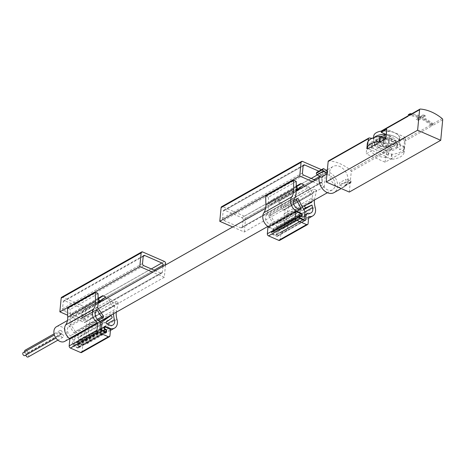 <?xml version="1.0" encoding="UTF-8"?>
<svg xmlns="http://www.w3.org/2000/svg" width="466" height="466" viewBox="0 0 466 466"><rect width="100%" height="100%" fill="white"/><g stroke="black" fill="none" stroke-linecap="round" stroke-linejoin="round"><path stroke-width="0.35" stroke-dasharray="2.33 1.75" d="M56.473 326.718A8.417 6.105 -119.5 0 1 65.933 331.035A8.417 6.105 -119.5 0 1 64.768 341.368M321.616 179.602A8.417 6.105 -119.5 0 1 324.167 175.199A8.417 6.105 -119.5 0 1 333.627 179.515A8.417 6.105 -119.5 0 1 332.456 189.848A8.417 6.105 -119.5 0 1 325.041 188.153A8.417 6.105 -119.5 0 1 321.616 179.602M408.158 116.209A1.159 0.845 60.5 0 1 408.507 115.603A1.159 0.845 60.5 0 1 408.892 115.527A44.684 32.416 60.5 0 1 419.056 118.014L416.278 119.587A44.684 32.416 60.5 0 1 418.124 120.397L418.218 119.471L416.365 118.661L416.278 119.587M442.7 119.82L432.652 125.505L432.757 124.445L431.365 125.232L431.26 126.292A1.159 0.845 60.5 0 0 430.712 125.051A44.684 32.416 60.5 0 0 420.909 118.818L418.124 120.397M431.26 126.292L404.459 141.466A1.159 0.845 60.5 0 0 403.911 140.219A44.684 32.416 60.5 0 0 399.438 136.952C397.382 133.136 393.176 131.301 386.803 131.441A44.684 32.416 60.5 0 0 382.085 130.696A1.159 0.845 60.5 0 0 381.706 130.777M432.652 125.505A1.159 0.845 60.5 0 0 432.104 124.265A44.684 32.416 60.5 0 0 422.295 118.032L425.079 116.459A44.684 32.416 60.5 0 0 423.233 115.655L420.448 117.228A44.684 32.416 60.5 0 0 410.284 114.735A1.159 0.845 60.5 0 0 409.899 114.817M420.448 117.228L420.536 116.302L422.388 117.106L422.295 118.032M432.757 124.445A1.159 0.845 60.5 0 0 432.203 123.193A45.849 33.255 60.5 0 0 411.67 113.815M419.056 118.014L419.15 117.088L420.996 117.892L420.909 118.818M431.365 125.232A1.159 0.845 60.5 0 0 430.811 123.979A45.849 33.255 60.5 0 0 409.002 114.461A1.159 0.845 60.5 0 0 408.612 114.537M404.459 141.466L403.952 146.738L404.593 147.169A18.716 8.947 5.5 0 1 392.034 154.275L388.522 152.895A2.901 1.386 5.5 0 0 386.646 152.481A14.801 7.077 5.5 0 1 371.67 146.015L372.142 145.747L367.983 143.93L368.245 141.227M371.67 146.015L371.181 151.089L366.177 153.92L366.736 148.083L369.171 146.708L369.515 143.155L372.555 141.437L372.142 145.747M385.207 138.979L384.8 143.266A2.901 1.386 5.5 0 1 382.924 142.846L380.355 141.728M385.871 138.227A14.801 7.077 5.5 0 1 400.265 144.652L399.793 144.92L400.207 140.61L405.682 137.511L404.779 146.895L385.831 138.623M404.779 146.895L399.776 149.726A14.801 7.077 5.5 0 0 384.8 143.266M386.646 152.481L386.157 157.555A2.901 1.386 5.5 0 1 388.032 157.968L390.601 159.092L385.126 162.191L366.177 153.92M386.157 157.555A14.801 7.077 5.5 0 1 371.181 151.089M400.265 144.652L399.776 149.726M372.031 138.332A44.684 32.416 -119.5 0 1 373.942 138.722C376.149 140.924 380.361 142.759 386.57 144.233A44.684 32.416 -119.5 0 1 391.05 147.501A1.159 0.845 -119.5 0 1 391.597 148.747L391.504 149.703L388.463 151.427L369.515 143.155M349.296 192.062L351.265 171.575A1.159 0.845 60.5 0 0 350.717 170.329A44.684 32.416 60.5 0 0 328.897 160.805A1.159 0.845 60.5 0 0 328.513 160.881M400.207 140.61L399.129 140.138A13.345 6.384 -174.5 0 0 386.5 134.627L386.227 134.505M405.682 137.511L386.733 129.239M367.493 149.004L367.983 143.93L367.342 143.505M385.126 162.191L385.685 156.355L388.12 154.98L388.463 151.427M403.463 151.811L390.601 159.092L391.545 159.349A18.716 8.947 5.5 0 0 404.104 152.242L403.463 151.811L403.952 146.738L399.793 144.92M347.986 180.657A11.609 8.417 60.5 0 0 343.256 168.855A11.609 8.417 60.5 0 0 333.027 166.519A11.609 8.417 60.5 0 0 329.503 172.589A11.609 8.417 60.5 0 0 334.233 184.385A11.609 8.417 60.5 0 0 344.461 186.72A11.609 8.417 60.5 0 0 347.986 180.657M372.555 141.437L373.633 141.909A13.345 6.384 -174.5 0 0 386.267 147.419L391.504 149.703M399.129 140.138L399.438 136.952M385.685 156.355L366.736 148.083M388.12 154.98L369.171 146.708M373.633 141.909L373.942 138.722M386.267 147.419L386.57 144.233M386.5 134.627L386.803 131.441M404.593 147.169L404.104 152.242L404.593 147.169M392.92 141.396A11.609 5.551 5.5 0 1 397.521 146.446A11.609 5.551 5.5 0 1 390.892 150.739A11.609 5.551 5.5 0 1 379.015 149.271A11.609 5.551 5.5 0 1 374.414 144.221A11.609 5.551 5.5 0 1 381.042 139.928A11.609 5.551 5.5 0 1 392.92 141.396M373.749 135.967A13.06 6.244 -174.5 0 0 378.928 141.647A13.06 6.244 -174.5 0 0 392.29 143.295A13.06 6.244 -174.5 0 0 399.746 138.466A13.06 6.244 -174.5 0 0 381.421 131.103M389.757 135.513L391.72 137.878L388.708 139.579L383.739 138.92L381.776 136.555L384.788 134.855L389.757 135.513L389.075 142.613L391.038 144.978L391.72 137.878M374.443 137.418A13.06 6.244 -174.5 0 0 373.406 139.515A13.06 6.244 -174.5 0 0 378.584 145.194A13.06 6.244 -174.5 0 0 391.947 146.848A13.06 6.244 -174.5 0 0 399.403 142.019A13.06 6.244 -174.5 0 0 386.18 134.488M380.594 136.544A9.827 4.701 -174.5 0 0 376.621 139.823A9.827 4.701 -174.5 0 0 380.518 144.099A9.827 4.701 -174.5 0 0 390.578 145.345A9.827 4.701 -174.5 0 0 396.187 141.711A9.827 4.701 -174.5 0 0 386.081 136.031M383.017 137.598A9.827 4.701 -174.5 0 0 378.299 138.955A9.827 4.701 -174.5 0 0 376.476 141.349A9.827 4.701 -174.5 0 0 380.373 145.625A9.827 4.701 -174.5 0 0 390.432 146.866A9.827 4.701 -174.5 0 0 396.042 143.231A9.827 4.701 -174.5 0 0 394.708 140.534A9.827 4.701 -174.5 0 0 385.935 137.552M379.155 147.78A11.609 5.551 -174.5 0 0 391.032 149.248A11.609 5.551 -174.5 0 0 397.661 144.955A11.609 5.551 -174.5 0 0 396.088 141.769A11.609 5.551 -174.5 0 0 376.709 139.905A11.609 5.551 -174.5 0 0 374.559 142.73A11.609 5.551 -174.5 0 0 379.155 147.78M391.038 144.978L388.027 146.685L383.052 146.021L381.095 143.656L384.106 141.955L384.788 134.855M381.095 143.656L381.776 136.555M384.106 141.955L389.075 142.613M388.027 146.685L388.708 139.579M383.052 146.021L383.739 138.92M419.15 117.088L416.365 118.661M420.996 117.892L418.218 119.471M425.079 116.459L425.167 115.533L423.32 114.729L423.233 115.655M423.32 114.729L420.536 116.302M425.167 115.533L422.388 117.106M319.542 176.27A11.609 8.417 -119.5 0 1 322.594 172.426A11.609 8.417 -119.5 0 1 335.642 178.379A11.609 8.417 -119.5 0 1 334.029 192.627M327.004 173.503L327.417 173.766A11.609 8.417 60.5 0 1 327.936 171.406L321.68 174.948A11.609 8.417 60.5 0 0 321.156 177.307M327.417 173.766L326.957 174.028M345.9 181.833L339.644 185.375A11.609 8.417 60.5 0 0 339.598 182.771L345.859 179.229A11.609 8.417 60.5 0 1 345.9 181.833L350.17 182.853A1.159 0.845 60.5 0 0 350.677 182.794A1.159 0.845 60.5 0 0 351.032 182.002L351.003 181.513A1.159 0.845 60.5 0 0 350.013 180.22L345.859 179.229M60.964 330.493A1.742 1.264 -119.5 0 1 62.159 332.002A1.742 1.264 -119.5 0 1 61.675 333.528A1.742 1.264 -119.5 0 1 59.718 332.637A1.742 1.264 -119.5 0 1 59.957 330.499A1.742 1.264 -119.5 0 1 60.964 330.493M62.269 334.233A1.742 1.264 -119.5 0 1 63.463 335.747A1.742 1.264 -119.5 0 1 62.98 337.273A1.742 1.264 -119.5 0 1 61.023 336.376A1.742 1.264 -119.5 0 1 61.267 334.238A1.742 1.264 -119.5 0 1 62.269 334.233M59.071 332.835A1.742 1.264 -119.5 0 1 60.265 334.349A1.742 1.264 -119.5 0 1 59.782 335.875A1.742 1.264 -119.5 0 1 57.825 334.978A1.742 1.264 -119.5 0 1 58.064 332.846A1.742 1.264 -119.5 0 1 59.071 332.835M24.715 351.719A1.742 1.264 60.5 0 0 26.912 353.205A1.742 1.264 60.5 0 0 27.436 352.296A1.742 1.264 60.5 0 0 26.201 350.17A1.742 1.264 60.5 0 0 25.193 350.176M25.968 355.016A1.742 1.264 -119.5 0 1 26.504 353.921A1.742 1.264 -119.5 0 1 27.506 353.91A1.742 1.264 -119.5 0 1 28.7 355.424A1.742 1.264 -119.5 0 1 28.216 356.95M23.3 352.523A1.742 1.264 -119.5 0 1 24.302 352.517A1.742 1.264 -119.5 0 1 25.496 354.026A1.742 1.264 -119.5 0 1 25.013 355.552M321.68 174.948L317.678 172.379A1.159 0.845 60.5 0 0 316.851 172.304M327.936 171.406L327.248 170.97M339.644 185.375L343.908 186.394A1.159 0.845 60.5 0 0 344.421 186.336A1.159 0.845 60.5 0 0 344.776 185.544L344.741 185.054A1.159 0.845 60.5 0 0 343.751 183.761L339.598 182.771M265.667 196.04L268.439 197.252L296.254 181.507M312.674 181.705L324.231 186.75L325.553 173.049A1.742 1.264 60.5 0 0 324.313 170.923L321.47 169.682M232.715 226.965L244.271 232.01L324.231 186.75M316.589 190.384L313.816 189.173L286.002 204.912L288.774 206.123L316.589 190.384L314.719 198.452A16.31 11.831 60.5 0 0 314.445 200.042M282.821 210.382L284.743 209.514L281.406 202.908L309.214 187.163L306.191 185.847L278.377 201.586L282.821 210.382L312.552 193.769L309.214 187.163M281.406 202.908L278.377 201.586M276.064 200.578L273.035 199.256L268.748 202.535L270.356 204.941L276.064 200.578L303.879 184.833M296.236 186.126L273.035 199.256M286.002 204.912L284.26 213.778A19.788 14.353 60.5 0 0 283.94 218.018L311.754 202.273M279.74 240.328A1.742 1.264 60.5 0 0 280.27 239.419L280.928 232.581A0.583 0.419 60.5 0 1 281.33 232.243A9.285 6.734 60.5 0 0 284.924 231.678A9.285 6.734 60.5 0 0 287.33 222.911A16.31 11.831 60.5 0 1 286.905 214.191L288.774 206.123M267.967 227.175L273.053 229.394L300.861 213.655M283.94 218.018L277.247 221A1.305 0.949 60.5 0 0 277.183 221.03A1.305 0.949 60.5 0 0 276.985 222.591A1.305 0.949 60.5 0 0 278.412 223.331L284.202 220.75A19.788 14.353 60.5 0 0 284.755 223.313A5.802 4.211 60.5 0 1 283.212 228.643A5.802 4.211 60.5 0 1 280.963 228.998A4.06 2.947 60.5 0 0 279.39 229.249A4.06 2.947 60.5 0 0 278.155 231.375L277.742 235.674A1.159 0.845 60.5 0 1 277.392 236.279A1.159 0.845 60.5 0 1 276.722 236.285L272.097 234.27A1.159 0.845 60.5 0 1 271.27 232.849L271.369 231.835A1.159 0.845 60.5 0 1 271.725 231.229A1.159 0.845 60.5 0 1 272.394 231.223L272.855 231.427A1.159 0.845 60.5 0 0 273.525 231.421A1.159 0.845 60.5 0 0 273.845 230.402A1.159 0.845 60.5 0 0 273.053 229.394M284.26 213.778L312.074 198.033L313.816 189.173M312.074 198.033A19.788 14.353 60.5 0 0 311.742 201.574M268.55 226.849A9.285 6.734 60.5 0 0 269.4 227.274L296.685 211.832M268.439 197.252L268.399 206.852L296.213 191.112M269.4 227.274L273.099 228.888A1.742 1.264 60.5 0 1 274.293 230.402A1.742 1.264 60.5 0 1 273.81 231.928A1.742 1.264 60.5 0 1 272.808 231.934L272.575 231.829A1.159 0.845 60.5 0 0 271.905 231.835A1.159 0.845 60.5 0 0 271.585 232.854A1.159 0.845 60.5 0 0 272.377 233.862L275.383 235.173A1.159 0.845 60.5 0 0 276.053 235.167A1.159 0.845 60.5 0 0 276.408 234.561L277.089 227.46L270.618 215.129A1.305 0.949 60.5 0 0 269.127 214.412A1.305 0.949 60.5 0 0 268.917 215.962L273.117 223.965A1.159 0.845 60.5 0 1 272.93 225.346A1.159 0.845 60.5 0 1 272.26 225.352L269.697 224.233A5.802 4.211 60.5 0 1 266.185 215.21A19.788 14.353 60.5 0 0 268.399 206.852M244.271 232.01L245.594 218.309A1.742 1.264 60.5 0 0 244.353 216.183L222.631 206.706A1.742 1.264 60.5 0 0 221.63 206.712M224.699 210.248A1.742 1.264 60.5 0 0 223.692 210.253A1.742 1.264 60.5 0 0 223.167 211.168L222.48 218.269A1.742 1.264 60.5 0 0 223.721 220.395L240.817 227.857A1.742 1.264 60.5 0 0 241.825 227.851A1.742 1.264 60.5 0 0 242.355 226.942L243.036 219.835A1.742 1.264 60.5 0 0 241.796 217.709L224.699 210.248L303.133 165.855M315.313 180.214L320.777 182.596A1.742 1.264 60.5 0 0 321.785 182.59A1.742 1.264 60.5 0 0 322.315 181.682L322.996 174.581A1.742 1.264 60.5 0 0 321.756 172.449L318.837 171.179M284.202 220.75L303.815 209.648M277.089 227.46L304.904 211.715M306.191 185.847L310.636 194.642M284.743 209.514L312.552 193.769M268.748 202.535L296.23 186.977M270.356 204.941L296.219 190.303M90.614 318.29L118.422 302.545L115.65 301.333L87.841 317.078L90.614 318.29L88.744 326.357A16.31 11.831 -119.5 0 0 89.169 335.077A9.285 6.734 -119.5 0 1 86.763 343.838A9.285 6.734 -119.5 0 1 81.404 343.873L77.711 342.26A1.742 1.264 -119.5 0 0 76.704 342.271A1.742 1.264 -119.5 0 0 76.22 343.792A1.742 1.264 -119.5 0 0 77.414 345.306L77.647 345.405A1.159 0.845 -119.5 0 1 78.445 346.413A1.159 0.845 -119.5 0 1 78.119 347.432A1.159 0.845 -119.5 0 1 77.455 347.438L74.449 346.127A1.159 0.845 -119.5 0 1 73.622 344.706L74.304 337.605L82.534 331.687A1.305 0.949 -119.5 0 1 82.593 331.652A1.305 0.949 -119.5 0 1 84.037 332.275A1.305 0.949 -119.5 0 1 83.944 333.883L78.603 337.722A1.159 0.845 -119.5 0 0 78.346 338.747A1.159 0.845 -119.5 0 0 79.133 339.708L81.701 340.832A5.802 4.211 -119.5 0 0 85.045 340.809A5.802 4.211 -119.5 0 0 86.594 335.479A19.788 14.353 -119.5 0 1 86.099 325.938L87.841 317.078M165.494 265.014L164.312 277.264L84.352 322.524L67.681 315.249M164.312 277.264L152.755 272.226M67.506 308.201L70.279 309.412L98.093 293.673M98.07 298.292L74.875 311.422L77.904 312.738L105.718 296.999M114.391 305.935L112.469 306.803L108.025 298.007L80.216 313.752L83.245 315.068L111.054 299.329L114.391 305.935L84.661 322.548L80.216 313.752M108.025 298.007L111.054 299.329M98.052 303.273L70.238 319.018L70.279 309.412M70.238 319.018A19.788 14.353 -119.5 0 1 69.754 323.188L75.358 331.536A1.305 0.949 -119.5 0 1 75.247 333.254A1.305 0.949 -119.5 0 1 73.849 332.701L69.003 325.478A19.788 14.353 -119.5 0 1 68.024 327.371A5.802 4.211 -119.5 0 0 70.459 335.776A4.06 2.947 -119.5 0 1 72.603 340.308L72.189 344.607A1.159 0.845 -119.5 0 0 73.011 346.028L77.636 348.044A1.159 0.845 -119.5 0 0 78.305 348.038A1.159 0.845 -119.5 0 0 78.655 347.432L78.754 346.419A1.159 0.845 -119.5 0 0 77.927 345.003L77.467 344.799A1.159 0.845 -119.5 0 1 76.669 343.792A1.159 0.845 -119.5 0 1 76.989 342.772A1.159 0.845 -119.5 0 1 77.659 342.766L82.744 344.986L82.109 351.585A1.742 1.264 -119.5 0 1 81.579 352.494M116.284 312.208A16.31 11.831 -119.5 0 1 116.558 310.612L88.744 326.357M118.422 302.545L116.558 310.612M110.559 329.246L82.744 344.986M115.65 301.333L113.914 310.199L86.099 325.938M113.576 313.74A19.788 14.353 -119.5 0 1 113.914 310.199M61.71 297.226A1.742 1.264 -119.5 0 1 62.712 297.221L84.433 306.698A1.742 1.264 -119.5 0 1 85.668 308.824L84.352 322.524M162.943 266.459L162.395 272.196A1.742 1.264 -119.5 0 1 161.865 273.111A1.742 1.264 -119.5 0 1 160.857 273.117L155.394 270.729M83.117 310.356L82.43 317.457A1.742 1.264 -119.5 0 1 81.905 318.365A1.742 1.264 -119.5 0 1 80.898 318.377L63.801 310.915A1.742 1.264 -119.5 0 1 62.561 308.789L63.248 301.683A1.742 1.264 -119.5 0 1 63.772 300.774A1.742 1.264 -119.5 0 1 64.78 300.768L81.876 308.23A1.742 1.264 -119.5 0 1 83.117 310.356L154.112 270.169M97.563 307.443L69.754 323.188M96.817 309.739L69.003 325.478M100.248 322.921L74.304 337.605M77.904 312.738L72.195 317.107L70.587 314.696L74.875 311.422M98.052 302.469L72.195 317.107M98.07 299.143L70.587 314.696M83.245 315.068L86.577 321.674M112.469 306.803L84.661 322.548M430.712 125.051L403.911 140.219M408.892 115.527L382.085 130.696M420.326 109.05L410.284 114.735M442.152 118.574L432.104 124.265M391.05 147.501L350.717 170.329M369.223 137.977L328.897 160.805M391.597 148.747L351.265 171.575M404.36 146.912L403.876 151.986M367.569 143.755L367.08 148.829M383.186 140.126L382.924 142.846M392.034 154.275L391.545 159.349M391.498 154.194L391.009 159.267M388.522 152.895L388.032 157.968M432.203 123.193L430.811 123.979M410.389 113.675L409.002 114.461M323.934 168.838L317.678 172.379M350.17 182.853L343.908 186.394M350.013 180.22L343.751 183.761M351.032 182.002L344.776 185.544M351.003 181.513L344.741 185.054M286.905 214.191L314.719 198.452M287.33 222.911L315.144 207.172M281.33 232.243L308.772 216.713M280.928 232.581L308.742 216.841M280.27 239.419L308.084 223.68M222.631 206.706L302.591 161.446M245.594 218.309L325.553 173.049M244.353 216.183L324.313 170.923M222.48 218.269L302.44 173.008M223.167 211.168L303.127 165.908M223.721 220.395L303.681 175.134M240.817 227.857L320.777 182.596M242.355 226.942L322.315 181.682M243.036 219.835L314.032 179.655M319.437 176.591L322.996 174.581M241.796 217.709L311.206 178.42M317.416 174.907L321.756 172.449M266.185 215.21L293.999 199.465M277.247 221L302.323 206.805M278.412 223.331L303.535 209.112M284.755 223.313L304.88 211.919M280.963 228.998L308.777 213.259M278.155 231.375L304.444 216.492M277.742 235.674L304.502 220.529M276.722 236.285L304.531 220.54M272.097 234.27L299.912 218.525M271.27 232.849L299.085 217.109M271.369 231.835L299.184 216.09M272.394 231.223L299.189 216.055M272.855 231.427L300.081 216.014M273.099 228.888L300.384 213.445M272.808 231.934L300.617 216.189M272.575 231.829L300.389 216.09M272.377 233.862L299.696 218.403M275.383 235.173L302.667 219.731M276.408 234.561L304.216 218.816M270.618 215.129L298.432 199.39M268.917 215.962L293.353 202.133M273.117 223.965L299.178 209.217M272.26 225.352L300.075 209.607M269.697 224.233L297.506 208.488M116.983 319.332L89.169 335.077M109.924 335.84L82.109 351.585M108.689 328.431L81.404 343.873M164.393 261.443L84.433 306.698M165.634 263.57L85.668 308.824M142.672 251.96L62.712 297.221M162.395 272.196L82.43 317.457M160.857 273.117L80.898 318.377M143.761 265.655L63.801 310.915M142.52 263.529L62.561 308.789M143.208 256.422L63.248 301.683M143.213 256.37L64.78 300.768M151.287 268.94L81.876 308.23M79.133 339.708L86.594 335.479M103.167 315.791L75.358 331.536M97.458 319.344L73.849 332.701M95.839 311.632L68.024 327.371M98.274 320.037L70.459 335.776M100.411 324.569L72.603 340.308M99.998 328.868L72.189 344.607M100.825 330.283L73.011 346.028M105.444 332.305L77.636 348.044M105.415 332.287L78.655 347.432M106.283 330.837L78.754 346.419M105.211 329.555L77.927 345.003M104.821 329.316L77.467 344.799M105.473 327.027L77.659 342.766M103.994 327.382L77.711 342.26M105.229 329.561L77.414 345.306M105.462 329.666L77.647 345.405M104.739 331.99L77.455 347.438M101.734 330.679L74.449 346.127M100.184 329.672L73.622 344.706M82.593 331.652L99.841 321.889L82.534 331.687M111.758 318.138L83.944 333.883M106.417 321.977L78.603 337.722M109.51 325.087L81.701 340.832M324.167 175.199L319.123 178.059M296.213 191.025L265.632 208.331M98.052 303.185L67.471 320.497M332.456 189.848L327.412 192.703M305.9 204.877L267.863 226.412M99.683 321.604L69.667 338.59M408.507 115.603L408.199 115.778M373.586 137.703L373.406 139.515M399.746 138.466L399.403 142.019M376.621 139.823L376.476 141.349M396.187 141.711L396.042 143.231M378.299 138.955L376.709 139.905M394.708 140.534L396.088 141.769M374.559 142.73L374.414 144.221M397.661 144.955L397.521 146.446M333.027 166.519L327.371 169.723M326.276 170.34L322.594 172.426M344.461 186.72L341.234 188.544M59.957 330.499L54.085 333.825M61.675 333.528L26.912 353.205M61.267 334.238L26.504 353.921M62.98 337.273L57.895 340.151M58.064 332.846L54.376 334.932M59.782 335.875L55.943 338.048M350.677 182.794L344.421 186.336M284.924 231.678L308.603 218.274M281.103 232.278L308.917 216.539M241.825 227.851L321.785 182.59M223.692 210.253L303.657 164.999M277.183 221.03L302.323 206.799M283.212 228.643L311.02 212.904M279.39 229.249L304.583 214.989M277.392 236.279L305.201 220.535M271.725 231.229L299.533 215.484M273.525 231.421L300.512 216.142M273.81 231.928L301.624 216.183M271.905 231.835L299.155 216.416M276.053 235.167L303.04 219.894M269.127 214.412L293.516 200.607M272.93 225.346L300.745 209.607M110.442 330.435L86.763 343.838M161.865 273.111L81.905 318.365M143.732 255.514L63.772 300.774M98.413 320.142L75.247 333.254M106.114 332.299L78.305 348.038M103.982 327.493L76.989 342.772M104.518 326.526L76.704 342.271M105.112 332.153L78.119 347.432M112.859 325.064L85.045 340.809"/><path stroke-width="0.7" d="M69.667 338.59L64.768 341.368A8.417 6.105 -119.5 0 1 57.353 339.673A8.417 6.105 -119.5 0 1 53.922 331.116A8.417 6.105 -119.5 0 1 56.473 326.718L67.471 320.497M442.152 118.574A44.684 32.416 60.5 0 0 420.326 109.05A1.159 0.845 60.5 0 0 419.948 109.131A1.159 0.845 60.5 0 0 419.592 109.737L417.623 130.23L326.188 181.979L349.296 192.062L440.725 140.313L442.7 119.82A1.159 0.845 60.5 0 0 442.152 118.574M411.67 113.815A45.849 33.255 60.5 0 0 410.389 113.675A1.159 0.845 60.5 0 0 410.004 113.751A1.159 0.845 60.5 0 0 409.649 114.356L409.55 115.422A1.159 0.845 60.5 0 1 409.899 114.817L419.948 109.131M410.004 113.751L408.612 114.537A1.159 0.845 60.5 0 0 408.257 115.149L408.158 116.209L381.351 131.383L381.258 132.338L386.733 129.239L385.831 138.623L367.493 149.004L366.853 148.572A18.716 8.947 5.5 0 1 379.411 141.466L380.355 141.728M408.199 115.778L381.706 130.777A1.159 0.845 60.5 0 0 381.351 131.383M368.245 141.227L368.49 138.664A1.159 0.845 -119.5 0 1 368.845 138.058A1.159 0.845 -119.5 0 1 369.223 137.977A44.684 32.416 -119.5 0 1 372.031 138.332M386.227 134.505L381.258 132.338M368.845 138.058L328.513 160.881A1.159 0.845 60.5 0 0 328.163 161.492L326.188 181.979M417.623 130.23L440.725 140.313M367.342 143.499L366.853 148.572L367.342 143.499A18.716 8.947 5.5 0 1 379.901 136.392L383.413 137.773A2.901 1.386 5.5 0 0 385.283 138.192A14.801 7.077 5.5 0 1 385.871 138.227M381.421 131.103A13.06 6.244 -174.5 0 0 373.749 135.967L373.586 137.703M386.18 134.488A13.06 6.244 -174.5 0 0 374.443 137.418M386.081 136.031A9.827 4.701 -174.5 0 0 380.594 136.544M385.935 137.552A9.827 4.701 -174.5 0 0 383.017 137.598M341.234 188.544L334.029 192.627A11.609 8.417 -119.5 0 1 323.806 190.291A11.609 8.417 -119.5 0 1 319.07 178.49A11.609 8.417 -119.5 0 1 319.542 176.27M326.957 174.028L321.156 177.307L317.043 174.668A1.159 0.845 60.5 0 1 316.408 173.166L316.525 172.74A1.159 0.845 60.5 0 1 316.851 172.304L323.107 168.756A1.159 0.845 60.5 0 0 322.787 169.193L322.664 169.624A1.159 0.845 60.5 0 0 323.305 171.127L327.004 173.503M54.085 333.825L25.193 350.176A1.742 1.264 60.5 0 0 24.715 351.719M57.895 340.151L28.216 356.95A1.742 1.264 -119.5 0 1 26.754 356.665A1.742 1.264 -119.5 0 1 25.968 355.016M55.943 338.048L25.013 355.552A1.742 1.264 -119.5 0 1 23.061 354.661A1.742 1.264 -119.5 0 1 23.3 352.523L54.376 334.932M327.248 170.97L323.934 168.838A1.159 0.845 60.5 0 0 323.107 168.756M268.55 226.849A9.285 6.734 60.5 0 1 263.89 212.682A16.31 11.831 60.5 0 0 265.894 205.023L265.667 196.04L293.481 180.295L293.708 189.278A16.31 11.831 60.5 0 1 291.704 196.937A9.285 6.734 60.5 0 0 297.215 211.535L300.914 213.148A1.742 1.264 60.5 0 1 302.102 214.657A1.742 1.264 60.5 0 1 301.624 216.183A1.742 1.264 60.5 0 1 300.617 216.189L300.389 216.09A1.159 0.845 60.5 0 0 299.72 216.096A1.159 0.845 60.5 0 0 299.393 217.109A1.159 0.845 60.5 0 0 300.191 218.117L303.197 219.428A1.159 0.845 60.5 0 0 303.867 219.428A1.159 0.845 60.5 0 0 304.216 218.816L304.904 211.715L298.432 199.39A1.305 0.949 60.5 0 0 296.935 198.667A1.305 0.949 60.5 0 0 296.731 200.223L300.931 208.226A1.159 0.845 60.5 0 1 300.745 209.607A1.159 0.845 60.5 0 1 300.075 209.607L297.506 208.488A5.802 4.211 60.5 0 1 293.999 199.465A19.788 14.353 60.5 0 0 296.213 191.112L296.254 181.507L293.481 180.295M321.47 169.682L302.591 161.446A1.742 1.264 60.5 0 0 301.589 161.452L221.63 206.712A1.742 1.264 60.5 0 0 221.1 207.62L219.783 221.321L299.743 176.061L312.674 181.705M219.783 221.321L232.715 226.965M300.85 183.517L296.562 186.79L298.164 189.202L303.879 184.833L300.85 183.517L296.236 186.126M300.081 216.014L300.669 215.682A1.159 0.845 60.5 0 0 301.339 215.676A1.159 0.845 60.5 0 0 301.659 214.663A1.159 0.845 60.5 0 0 300.861 213.655L295.782 211.436L267.967 227.175L267.333 233.775A1.742 1.264 60.5 0 0 268.573 235.901L278.738 240.34A1.742 1.264 60.5 0 0 279.74 240.328L307.554 224.589A1.742 1.264 60.5 0 0 308.084 223.68L308.742 216.841A0.583 0.419 60.5 0 1 309.144 216.504A9.285 6.734 60.5 0 0 312.738 215.933A9.285 6.734 60.5 0 0 315.144 207.172A16.31 11.831 60.5 0 1 314.445 200.042M311.742 201.574A19.788 14.353 60.5 0 0 311.754 202.273L305.055 205.256A1.305 0.949 60.5 0 0 304.997 205.285A1.305 0.949 60.5 0 0 304.793 206.846A1.305 0.949 60.5 0 0 306.226 207.586L312.016 205.011A19.788 14.353 60.5 0 0 312.57 207.574A5.802 4.211 60.5 0 1 311.02 212.904A5.802 4.211 60.5 0 1 308.777 213.259A4.06 2.947 60.5 0 0 307.205 213.504A4.06 2.947 60.5 0 0 305.97 215.63L305.556 219.929A1.159 0.845 60.5 0 1 305.201 220.535A1.159 0.845 60.5 0 1 304.531 220.54L299.912 218.525A1.159 0.845 60.5 0 1 299.085 217.109L299.184 216.09A1.159 0.845 60.5 0 1 299.533 215.484A1.159 0.845 60.5 0 1 300.203 215.478L300.669 215.682M295.782 211.436L295.147 218.03A1.742 1.264 60.5 0 0 296.382 220.156L306.552 224.595A1.742 1.264 60.5 0 0 307.554 224.589M301.589 161.452A1.742 1.264 60.5 0 0 301.059 162.36L299.743 176.061M318.837 171.179L304.659 164.987A1.742 1.264 60.5 0 0 303.657 164.999A1.742 1.264 60.5 0 0 303.127 165.908L302.44 173.008A1.742 1.264 60.5 0 0 303.681 175.134L315.313 180.214M303.815 209.648L312.016 205.011M296.23 186.977L296.562 186.79M296.219 190.303L298.164 189.202M67.681 315.249L59.858 311.836L61.18 298.141A1.742 1.264 -119.5 0 1 61.71 297.226L141.67 251.972A1.742 1.264 -119.5 0 1 142.672 251.96L164.393 261.443A1.742 1.264 -119.5 0 1 165.634 263.57L165.494 265.014M152.755 272.226L139.817 266.575L59.858 311.836M97.639 323.357A0.583 0.419 -119.5 0 0 97.336 322.711A9.285 6.734 -119.5 0 1 93.544 309.104A16.31 11.831 -119.5 0 0 95.542 301.444L95.32 292.462L67.506 308.201L67.733 317.189A16.31 11.831 -119.5 0 1 65.729 324.849A9.285 6.734 -119.5 0 0 69.521 338.45A0.583 0.419 -119.5 0 1 69.83 339.097L69.172 345.935A1.742 1.264 -119.5 0 0 70.413 348.061L80.577 352.5A1.742 1.264 -119.5 0 0 81.579 352.494L109.394 336.749A1.742 1.264 -119.5 0 1 108.386 336.761L98.221 332.322A1.742 1.264 -119.5 0 1 96.98 330.196L97.639 323.357L69.83 339.097M95.32 292.462L98.093 293.673L98.052 303.273A19.788 14.353 -119.5 0 1 97.563 307.443L103.167 315.791A1.305 0.949 -119.5 0 1 103.062 317.515A1.305 0.949 -119.5 0 1 101.664 316.962L97.458 319.344M102.689 295.677L105.718 296.999L100.004 301.362L98.402 298.956L102.689 295.677L98.07 298.292M101.664 316.962L96.817 309.739A19.788 14.353 -119.5 0 1 95.839 311.632A5.802 4.211 -119.5 0 0 98.274 320.037A4.06 2.947 -119.5 0 1 100.411 324.569L99.998 328.868A1.159 0.845 -119.5 0 0 100.825 330.283L105.444 332.305A1.159 0.845 -119.5 0 0 106.114 332.299A1.159 0.845 -119.5 0 0 106.469 331.693L106.568 330.674A1.159 0.845 -119.5 0 0 105.741 329.258L105.275 329.054A1.159 0.845 -119.5 0 1 104.483 328.047A1.159 0.845 -119.5 0 1 104.803 327.033A1.159 0.845 -119.5 0 1 105.473 327.027L110.559 329.246L109.924 335.84A1.742 1.264 -119.5 0 1 109.394 336.749M113.576 313.74A19.788 14.353 -119.5 0 0 114.403 319.734A5.802 4.211 -119.5 0 1 112.859 325.064A5.802 4.211 -119.5 0 1 109.51 325.087L106.947 323.969A1.159 0.845 -119.5 0 1 106.161 323.002A1.159 0.845 -119.5 0 1 106.417 321.977L111.758 318.138A1.305 0.949 -119.5 0 0 111.846 316.531A1.305 0.949 -119.5 0 0 110.407 315.907A1.305 0.949 -119.5 0 0 110.343 315.948L102.118 321.86L101.437 328.967A1.159 0.845 -119.5 0 0 102.258 330.382L105.264 331.693A1.159 0.845 -119.5 0 0 105.933 331.687A1.159 0.845 -119.5 0 0 106.254 330.674A1.159 0.845 -119.5 0 0 105.462 329.666L105.229 329.561A1.742 1.264 -119.5 0 1 104.034 328.052A1.742 1.264 -119.5 0 1 104.518 326.526A1.742 1.264 -119.5 0 1 105.52 326.52L109.219 328.134A9.285 6.734 -119.5 0 0 114.572 328.099A9.285 6.734 -119.5 0 0 116.983 319.332A16.31 11.831 -119.5 0 1 116.284 312.208M139.817 266.575L141.14 252.881A1.742 1.264 -119.5 0 1 141.67 251.972M155.394 270.729L143.761 265.655A1.742 1.264 -119.5 0 1 142.52 263.529L143.208 256.422A1.742 1.264 -119.5 0 1 143.732 255.514A1.742 1.264 -119.5 0 1 144.74 255.508L161.836 262.97A1.742 1.264 -119.5 0 1 163.077 265.096L162.943 266.459M102.118 321.86L100.248 322.921M100.004 301.362L98.052 302.469M98.402 298.956L98.07 299.143M419.592 109.737L409.55 115.422M409.649 114.356L408.257 115.149M368.49 138.664L328.163 161.492M385.283 138.192L385.207 138.979M379.901 136.392L379.411 141.466M380.437 136.474L379.947 141.548M383.413 137.773L383.186 140.126M322.787 169.193L316.525 172.74M322.664 169.624L316.408 173.166M323.305 171.127L317.043 174.668M263.89 212.682L291.704 196.937M265.894 205.023L293.708 189.278M308.772 216.713L309.144 216.504M278.738 240.34L306.552 224.595M268.573 235.901L296.382 220.156M267.333 233.775L295.147 218.03M296.685 211.832L297.215 211.535M221.1 207.62L301.059 162.36M314.032 179.655L319.437 176.591M311.206 178.42L317.416 174.907M303.133 165.855L304.659 164.987M302.323 206.805L304.939 205.32M303.535 209.112L306.226 207.586M304.88 211.919L312.57 207.574M304.444 216.492L305.97 215.63M304.502 220.529L305.556 219.929M299.189 216.055L300.203 215.478M300.384 213.445L300.914 213.148M299.696 218.403L300.191 218.117M302.667 219.731L303.197 219.428M293.353 202.133L296.731 200.223M299.178 209.217L300.931 208.226M95.542 301.444L67.733 317.189M93.544 309.104L65.729 324.849M97.336 322.711L69.521 338.45M96.98 330.196L69.172 345.935M98.221 332.322L70.413 348.061M108.386 336.761L80.577 352.5M109.219 328.134L108.689 328.431M141.14 252.881L61.18 298.141M163.077 265.096L154.112 270.169M144.74 255.508L143.213 256.37M161.836 262.97L151.287 268.94M114.403 319.734L106.935 323.963M106.469 331.693L105.415 332.287M105.741 329.258L105.211 329.555M105.275 329.054L104.821 329.316M105.52 326.52L103.994 327.382M105.264 331.693L104.739 331.99M102.258 330.382L101.734 330.679M101.437 328.967L100.184 329.672M110.343 315.948L99.846 321.889L110.407 315.907M319.123 178.059L296.213 191.025M265.632 208.331L98.052 303.185M327.412 192.703L305.9 204.877M267.863 226.412L99.683 321.604M327.371 169.723L326.276 170.34M308.603 218.274L312.738 215.933M302.323 206.799L304.997 205.285M304.583 214.989L307.205 213.504M300.512 216.142L301.339 215.676M299.155 216.416L299.72 216.096M303.04 219.894L303.867 219.428M293.516 200.607L296.935 198.667M114.572 328.099L110.442 330.435M103.062 317.515L98.413 320.142M104.803 327.033L103.982 327.493M105.933 331.687L105.112 332.153"/></g></svg>
